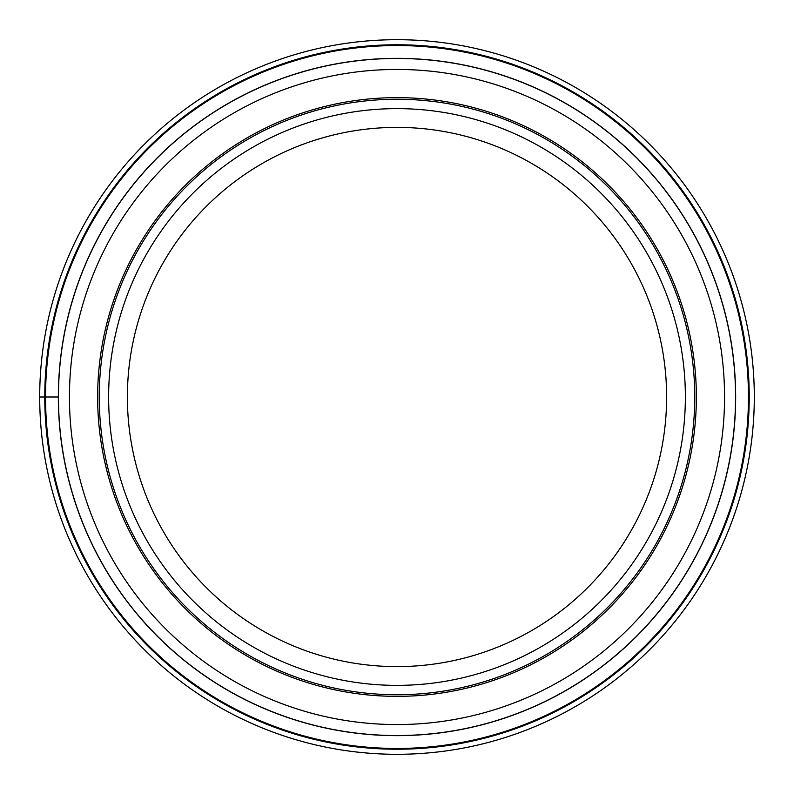 <?xml version="1.0" encoding="UTF-8"?>
<svg xmlns="http://www.w3.org/2000/svg" width="794" height="794" viewBox="0 0 794 794"><rect width="100%" height="100%" fill="white"/><g stroke="black" fill="none" stroke-linecap="round" stroke-linejoin="round"><path stroke-width="1.19" d="M754.3 397A357.3 357.3 0 0 1 397 754.3A357.3 357.3 0 0 1 39.7 397A357.3 357.3 0 0 1 397 39.7A357.3 357.3 0 0 1 754.3 397M748.454 397A351.454 351.454 0 0 1 397 748.454A351.454 351.454 0 0 1 45.546 397A351.454 351.454 0 0 1 397 45.546A351.454 351.454 0 0 1 748.454 397M735.542 397.298A338.542 338.542 0 0 1 396.851 735.542A338.542 338.542 0 0 1 58.458 396.702A338.542 338.542 0 0 1 397.149 58.458A338.542 338.542 0 0 1 735.542 397.298A338.542 338.542 0 0 1 396.851 735.542A338.542 338.542 0 0 1 58.458 396.702A338.542 338.542 0 0 1 397.149 58.458A338.542 338.542 0 0 1 735.542 397.298M694.75 397A297.75 297.75 0 0 1 397 694.75A297.75 297.75 0 0 1 99.25 397A297.75 297.75 0 0 1 397 99.25A297.75 297.75 0 0 1 694.75 397M685.371 397A288.371 288.371 0 0 1 397 685.371A288.371 288.371 0 0 1 108.629 397A288.371 288.371 0 0 1 397 108.629A288.371 288.371 0 0 1 685.371 397M666.613 397A269.613 269.613 0 0 1 397 666.613A269.613 269.613 0 0 1 127.387 397A269.613 269.613 0 0 1 397 127.387A269.613 269.613 0 0 1 666.613 397M39.7 397L58.458 397M44.772 397A352.228 352.228 0 0 0 397 749.228A352.228 352.228 0 0 0 749.228 397A352.228 352.228 0 0 0 397 44.772A352.228 352.228 0 0 0 44.772 397M58.349 397A338.651 338.651 0 0 1 397 58.349A338.651 338.651 0 0 1 735.651 397A338.651 338.651 0 0 1 397 735.651A338.651 338.651 0 0 1 58.349 397M724.555 397.288A327.555 327.555 0 0 0 397.149 69.445A327.555 327.555 0 0 0 69.445 397A327.555 327.555 0 0 0 396.851 724.555A327.555 327.555 0 0 0 724.555 397.288M696.358 397A299.358 299.358 0 0 1 397.139 696.358A299.358 299.358 0 0 1 97.642 397A299.358 299.358 0 0 1 396.861 97.642A299.358 299.358 0 0 1 696.358 397"/></g></svg>
